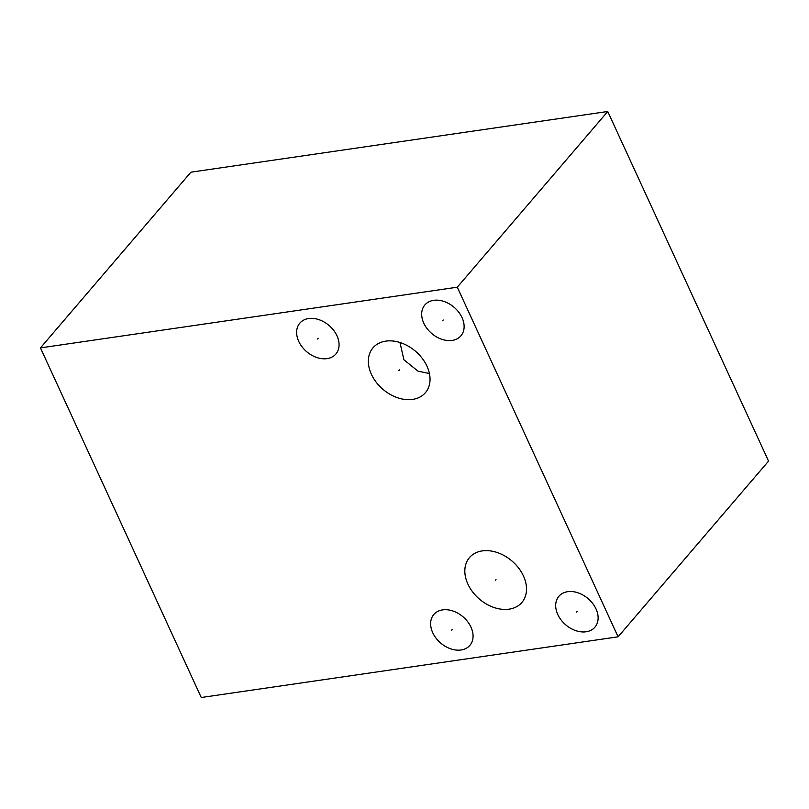 <?xml version="1.0" encoding="UTF-8"?>
<svg xmlns="http://www.w3.org/2000/svg" width="809" height="809" viewBox="0 0 809 809"><rect width="100%" height="100%" fill="white"/><g stroke="black" fill="none" stroke-linecap="round" stroke-linejoin="round"><path stroke-width="1.21" d="M618.096 636.814L457.287 287.195L607.741 111.49L768.55 461.11L618.096 636.814L201.259 697.51L40.45 347.89L190.904 172.186L607.741 111.49M457.287 287.195L40.45 347.89M470.969 627.147A23.734 17.232 40.6 0 1 469.877 645.37A23.734 17.232 40.6 0 1 450.714 648.838A23.734 17.232 40.6 0 1 432.734 632.719A23.734 17.232 40.6 0 1 433.826 614.496A23.734 17.232 40.6 0 1 452.989 611.028A23.734 17.232 40.6 0 1 470.969 627.147M336.969 335.806A23.734 17.232 40.6 0 1 335.877 354.018A23.734 17.232 40.6 0 1 316.713 357.487A23.734 17.232 40.6 0 1 298.723 341.368A23.734 17.232 40.6 0 1 299.826 323.155A23.734 17.232 40.6 0 1 318.979 319.676A23.734 17.232 40.6 0 1 336.969 335.806M462.02 317.593A23.734 17.232 40.6 0 1 460.928 335.816A23.734 17.232 40.6 0 1 441.765 339.284A23.734 17.232 40.6 0 1 423.774 323.165A23.734 17.232 40.6 0 1 424.877 304.942A23.734 17.232 40.6 0 1 444.03 301.474A23.734 17.232 40.6 0 1 462.02 317.593M596.021 608.944A23.734 17.232 40.6 0 1 594.928 627.157A23.734 17.232 40.6 0 1 575.765 630.636A23.734 17.232 40.6 0 1 557.785 614.506A23.734 17.232 40.6 0 1 558.877 596.294A23.734 17.232 40.6 0 1 578.041 592.825A23.734 17.232 40.6 0 1 596.021 608.944M523.463 575.988A34.494 25.049 40.6 0 1 521.876 602.472A34.494 25.049 40.6 0 1 494.026 607.508A34.494 25.049 40.6 0 1 467.885 584.078A34.494 25.049 40.6 0 1 469.473 557.593A34.494 25.049 40.6 0 1 497.323 552.557A34.494 25.049 40.6 0 1 523.463 575.988M426.98 366.214A34.494 25.049 40.6 0 1 425.392 392.699A34.494 25.049 40.6 0 1 397.543 397.745A34.494 25.049 40.6 0 1 371.402 374.304A34.494 25.049 40.6 0 1 372.989 347.83A34.494 25.049 40.6 0 1 400.839 342.783A34.494 25.049 40.6 0 1 426.98 366.214M399.97 342.5L403.913 359.803L418.041 371.169L429.427 373.536M452.18 629.544L451.523 630.322M318.18 338.202L317.512 338.971M443.231 319.99L442.563 320.768M577.232 611.341L576.574 612.11M496.008 579.649L495.341 580.417M399.525 369.875L398.857 370.653"/></g></svg>

